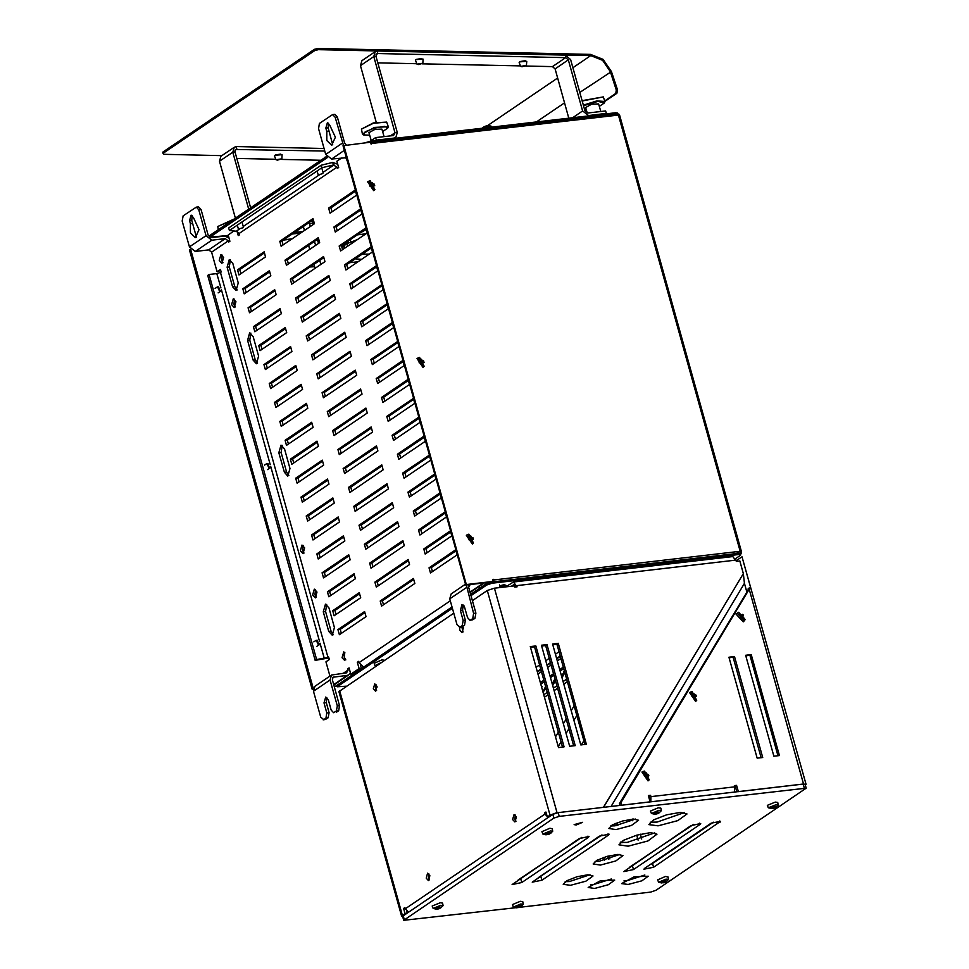 <?xml version="1.0" encoding="UTF-8"?>
<svg xmlns="http://www.w3.org/2000/svg" width="969" height="969" viewBox="0 0 969 969"><rect width="100%" height="100%" fill="white"/><g stroke="black" fill="none" stroke-linecap="round" stroke-linejoin="round"><path stroke-width="1.45" d="M342.033 657.66L343.692 651.846L344.698 660.543L342.033 657.66M344.867 652.222L344.274 657.394L345.763 659.913M223.597 257.536L221.937 263.35L219.273 260.467L220.932 254.665L223.597 257.536M222.107 255.029L221.513 260.213L223.003 262.72M235.939 301.722L234.28 307.536L231.615 304.654L233.263 298.84L235.939 301.722M234.437 299.215L233.844 304.399L235.334 306.907M316.996 592.059L315.349 597.873L312.672 594.99L314.331 589.176L316.996 592.059M315.506 589.552L314.913 594.736L316.403 597.243M304.666 547.885L303.006 553.699L300.342 550.816L302.001 545.002L304.666 547.885M303.176 545.377L302.57 550.549L304.06 553.069M328.951 607.975L334.414 627.549L332.258 635.143L328.77 631.376L323.307 611.814L325.475 604.208L328.951 607.975M326.626 604.45L325.536 611.548L330.998 631.122L333.324 634.647M284.547 448.926L290.01 468.487L287.841 476.094L284.353 472.315L278.89 452.753L281.058 445.146L284.547 448.926M282.221 445.401L281.131 452.499L286.594 472.06L288.919 475.585M253.175 336.57L258.638 356.144L256.47 363.738L252.994 359.971L247.531 340.41L249.687 332.803L253.175 336.57M250.85 333.045L249.76 340.143L255.222 359.717L257.548 363.242M232.742 263.35L238.204 282.924L236.036 290.518L232.548 286.751L227.085 267.19L229.253 259.583L232.742 263.35M230.404 259.837L229.314 266.935L234.777 286.497L237.102 290.022M464.139 579.365L462.019 571.783M364.574 611.596L365.979 616.647L339.38 634.683L337.975 629.644L364.574 611.596M364.865 612.65L340.204 629.378L337.975 629.644M340.204 629.378L341.318 633.375M359.281 592.665L360.698 597.716L334.099 615.751L332.682 610.7L359.281 592.665M359.584 593.718L334.923 610.446L332.682 610.7M334.923 610.446L336.037 614.443M354 573.733L355.405 578.772L328.806 596.819L327.401 591.768L354 573.733M354.291 574.787L329.63 591.514L327.401 591.768M329.63 591.514L330.744 595.499M348.707 554.789L350.124 559.84L323.525 577.887L322.108 572.836L348.707 554.789M349.01 555.843L324.349 572.57L322.108 572.836M324.349 572.57L325.463 576.567M343.426 535.857L344.831 540.908L318.232 558.943L316.827 553.893L343.426 535.857M343.716 536.911L319.055 553.638L316.827 553.893M319.055 553.638L320.17 557.635M338.133 516.925L339.55 521.976L312.951 540.012L311.533 534.961L338.133 516.925M338.435 517.979L313.774 534.706L311.533 534.961M313.774 534.706L314.889 538.691M332.851 497.981L334.257 503.032L307.657 521.08L306.252 516.029L332.851 497.981M333.142 499.047L308.481 515.762L306.252 516.029M308.481 515.762L309.595 519.759M327.558 479.049L328.976 484.1L302.376 502.136L300.959 497.097L327.558 479.049M327.861 480.103L303.2 496.831L300.959 497.097M303.2 496.831L304.314 500.828M322.277 460.118L323.682 465.168L297.083 483.204L295.678 478.153L322.277 460.118M322.568 461.171L297.907 477.899L295.678 478.153M297.907 477.899L299.021 481.896M316.984 441.186L318.401 446.224L291.802 464.272L290.385 459.221L316.984 441.186M317.287 442.239L292.626 458.967L290.385 459.221M292.626 458.967L293.74 462.952M311.703 422.242L313.108 427.293L286.509 445.34L285.104 440.289L311.703 422.242M311.994 423.296L287.333 440.023L285.104 440.289M287.333 440.023L288.447 444.02M306.422 403.31L307.827 408.361L281.228 426.396L279.811 421.345L306.422 403.31M306.713 404.364L282.052 421.091L279.811 421.345M282.052 421.091L283.166 425.088M301.129 384.378L302.534 389.429L275.935 407.464L274.53 402.414L301.129 384.378M301.42 385.432L276.759 402.159L274.53 402.414M276.759 402.159L277.873 406.156M295.848 365.434L297.253 370.485L270.654 388.533L269.237 383.482L295.848 365.434M296.139 366.5L271.477 383.215L269.237 383.482M271.477 383.215L272.592 387.212M290.555 346.502L291.972 351.553L265.361 369.601L263.956 364.55L290.555 346.502M290.845 347.556L266.184 364.283L263.956 364.55M266.184 364.283L267.299 368.281M285.274 327.57L286.679 332.621L260.08 350.657L258.662 345.606L285.274 327.57M285.564 328.624L260.903 345.352L258.662 345.606M260.903 345.352L262.018 349.349M279.98 308.639L281.398 313.69L254.786 331.725L253.381 326.674L279.98 308.639M280.271 309.692L255.61 326.42L253.381 326.674M255.61 326.42L256.724 330.405M274.699 289.695L276.104 294.746L249.505 312.793L248.1 307.742L274.699 289.695M274.99 290.761L250.329 307.476L248.1 307.742M250.329 307.476L251.443 311.473M269.406 270.763L270.823 275.814L244.212 293.849L242.807 288.81L269.406 270.763M269.709 271.817L245.036 288.544L242.807 288.81M245.036 288.544L246.162 292.541M264.125 251.831L265.53 256.882L238.931 274.917L237.526 269.866L264.125 251.831M264.416 252.885L239.755 269.612L237.526 269.866M239.755 269.612L240.869 273.609M430.49 572.897L429.073 567.846L455.684 549.811L457.089 554.862L430.49 572.897M455.975 550.864L431.314 567.592L432.428 571.589M431.314 567.592L429.073 567.846M425.197 553.965L423.792 548.914L450.391 530.879L451.808 535.918L425.197 553.965M450.682 531.933L426.021 548.66L427.135 552.645M426.021 548.66L423.792 548.914M419.916 535.033L418.511 529.982L445.11 511.935L446.515 516.986L419.916 535.033M445.401 512.989L420.74 529.716L421.854 533.713M420.74 529.716L418.511 529.982M414.623 516.089L413.218 511.038L439.817 493.003L441.234 498.054L414.623 516.089M440.12 494.057L415.447 510.784L416.573 514.781M415.447 510.784L413.218 511.038M409.342 497.158L407.937 492.107L434.536 474.071L435.941 479.122L409.342 497.158M434.827 475.125L410.166 491.852L411.28 495.837M410.166 491.852L407.937 492.107M404.049 478.226L402.644 473.175L429.243 455.127L430.66 460.178L404.049 478.226M429.546 456.193L404.885 472.908L405.999 476.905M404.885 472.908L402.644 473.175M398.768 459.282L397.363 454.243L423.962 436.195L425.367 441.246L398.768 459.282M424.252 437.249L399.591 453.976L400.706 457.974M399.591 453.976L397.363 454.243M393.487 440.35L392.07 435.299L418.669 417.264L420.086 422.314L393.487 440.35M418.971 418.317L394.31 435.045L395.425 439.042M394.31 435.045L392.07 435.299M388.194 421.418L386.788 416.367L413.388 398.332L414.793 403.37L388.194 421.418M413.678 399.385L389.017 416.113L390.132 420.098M389.017 416.113L386.788 416.367M382.912 402.486L381.495 397.435L408.094 379.388L409.512 384.439L382.912 402.486M408.397 380.442L383.736 397.169L384.85 401.166M383.736 397.169L381.495 397.435M377.619 383.542L376.214 378.491L402.813 360.456L404.218 365.507L377.619 383.542M403.104 361.51L378.443 378.237L379.557 382.234M378.443 378.237L376.214 378.491M372.338 364.61L370.921 359.56L397.52 341.524L398.937 346.575L372.338 364.61M397.823 342.578L373.162 359.305L374.276 363.29M373.162 359.305L370.921 359.56M367.045 345.679L365.64 340.628L392.239 322.58L393.644 327.631L367.045 345.679M392.53 323.646L367.869 340.361L368.983 344.358M367.869 340.361L365.64 340.628M361.764 326.735L360.347 321.696L386.946 303.648L388.363 308.699L361.764 326.735M387.249 304.702L362.588 321.429L363.702 325.427M362.588 321.429L360.347 321.696M356.471 307.803L355.066 302.752L381.665 284.716L383.07 289.767L356.471 307.803M381.956 285.77L357.295 302.498L358.409 306.495M357.295 302.498L355.066 302.752M351.19 288.871L349.773 283.82L376.384 265.785L377.789 270.835L351.19 288.871M376.675 266.838L352.013 283.566L353.128 287.551M352.013 283.566L349.773 283.82M345.897 269.939L344.492 264.888L371.091 246.841L372.496 251.892L345.897 269.939M371.381 247.894L346.72 264.622L347.835 268.619M346.72 264.622L344.492 264.888M340.616 250.995L339.198 245.956L365.81 227.909L367.215 232.96L340.616 250.995M366.1 228.963L341.439 245.69L342.554 249.687M341.439 245.69L339.198 245.956M335.322 232.063L333.917 227.012L360.516 208.977L361.921 214.028L335.322 232.063M360.807 210.031L336.146 226.758L337.26 230.755M336.146 226.758L333.917 227.012M330.041 213.132L328.624 208.081L355.235 190.045L356.64 195.084L330.041 213.132M355.526 191.099L330.865 207.826L331.979 211.811M330.865 207.826L328.624 208.081M381.604 606.049L380.199 600.998L413.448 578.445L414.865 583.495L381.604 606.049M413.751 579.498L382.428 600.744L383.542 604.729M382.428 600.744L380.199 600.998M376.323 587.117L374.918 582.066L408.167 559.513L409.572 564.564L376.323 587.117M408.458 560.567L377.147 581.8L378.261 585.797M377.147 581.8L374.918 582.066M371.03 568.173L369.625 563.134L402.874 540.581L404.291 545.632L371.03 568.173M403.177 541.635L371.854 562.868L372.98 566.865M371.854 562.868L369.625 563.134M365.749 549.241L364.344 544.19L397.593 521.637L398.998 526.688L365.749 549.241M397.884 522.703L366.573 543.936L367.687 547.933M366.573 543.936L364.344 544.19M360.468 530.309L359.051 525.259L392.3 502.705L393.717 507.756L360.468 530.309M392.602 503.759L361.292 525.004L362.406 528.989M361.292 525.004L359.051 525.259M355.175 511.378L353.77 506.327L387.019 483.773L388.424 488.824L355.175 511.378M387.309 484.827L355.998 506.06L357.113 510.057M355.998 506.06L353.77 506.327M349.894 492.434L348.477 487.383L381.725 464.841L383.143 469.88L349.894 492.434M382.028 465.895L350.717 487.128L351.832 491.126M350.717 487.128L348.477 487.383M344.601 473.502L343.196 468.451L376.444 445.897L377.849 450.948L344.601 473.502M376.735 446.951L345.424 468.197L346.539 472.182M345.424 468.197L343.196 468.451M339.32 454.57L337.902 449.519L371.151 426.966L372.568 432.017L339.32 454.57M371.454 428.019L340.143 449.253L341.258 453.25M340.143 449.253L337.902 449.519M334.026 435.626L332.621 430.587L365.87 408.034L367.275 413.085L334.026 435.626M366.161 409.088L334.85 430.321L335.964 434.318M334.85 430.321L332.621 430.587M328.745 416.694L327.328 411.643L360.577 389.09L361.994 394.141L328.745 416.694M360.88 390.156L329.569 411.389L330.683 415.386M329.569 411.389L327.328 411.643M323.452 397.762L322.047 392.711L355.296 370.158L356.701 375.209L323.452 397.762M355.587 371.212L324.276 392.457L325.39 396.442M324.276 392.457L322.047 392.711M318.171 378.831L316.754 373.78L350.015 351.226L351.42 356.277L318.171 378.831M350.306 352.28L318.995 373.513L320.109 377.51M318.995 373.513L316.754 373.78M312.878 359.887L311.473 354.836L344.722 332.294L346.127 337.345L312.878 359.887M345.012 333.348L313.702 354.581L314.816 358.578M313.702 354.581L311.473 354.836M307.597 340.955L306.18 335.904L339.441 313.35L340.846 318.401L307.597 340.955M339.731 314.416L308.421 335.649L309.535 339.634M308.421 335.649L306.18 335.904M302.304 322.023L300.899 316.972L334.148 294.419L335.553 299.469L302.304 322.023M334.438 295.472L303.127 316.706L304.242 320.703M303.127 316.706L300.899 316.972M297.023 303.079L295.606 298.04L328.866 275.487L330.272 280.538L297.023 303.079M329.157 276.54L297.846 297.774L298.961 301.771M297.846 297.774L295.606 298.04M291.73 284.147L290.325 279.096L323.573 256.555L324.99 261.594L291.73 284.147M323.864 257.609L292.553 278.842L293.668 282.839M292.553 278.842L290.325 279.096M286.449 265.215L285.031 260.164L318.292 237.611L319.697 242.662L286.449 265.215M318.583 238.665L287.272 259.91L288.387 263.895M287.272 259.91L285.031 260.164M281.155 246.283L279.75 241.233L312.999 218.679L314.416 223.73L281.155 246.283M313.302 219.733L281.979 240.966L283.093 244.963M281.979 240.966L279.75 241.233M333.481 164.936L321.878 167.782L321.175 165.263L332.767 162.417L333.481 164.936L336.97 167.14L239.21 233.444L239.561 234.704L238.241 235.6L237.017 231.216M321.175 165.263L228.732 227.945L229.447 230.477L236.279 231.179L239.21 233.444M337.745 164.245L332.767 162.417M326.844 712.966L325.899 718.114L323.743 719.579L320.691 717.145L313.459 691.26L314.901 686.282L331.531 675.018L330.09 679.996L337.309 705.868L336.376 711.004L333.627 712.699L331.156 710.035L328.346 699.945L325.669 697.062L324.021 702.876L326.844 712.966L329.072 712.712L328.14 717.847L323.743 719.579M333.627 712.699L334.208 712.469M336.376 711.004L338.605 710.749L336.449 712.215M462.225 625.647L464.466 625.393L465.399 620.257L463.17 620.511L462.225 625.647L460.069 627.125L457.017 624.69L449.786 598.806L451.239 593.827L465.483 584.174M464.466 625.393L460.069 627.125M463.17 620.511L460.348 610.409L462.007 604.595L464.672 607.478L467.494 617.58L469.953 620.245L472.775 619.76L469.953 620.245M466.307 584.937L473.647 613.413L472.702 618.549L470.546 620.015M472.702 618.549L474.943 618.295L472.775 619.76M326.844 697.438L326.25 702.61L329.072 712.712M463.182 604.971L462.588 610.155L465.399 620.257M323.149 719.81L325.972 719.313M338.605 710.749L339.55 705.614L332.319 679.729L333.045 677.246L347.253 675.393L348.864 674.799L350.366 672.619M459.476 627.343L462.298 626.858M474.943 618.295L475.876 613.147L468.657 587.275L470.183 584.489L483.579 582.926L470.013 592.132M211.896 240.179L195.278 251.443L189.403 246.913L182.172 221.041L183.105 215.905L196.332 207.1L198.802 209.764L206.022 235.649L211.896 240.179L225.305 238.616L228.236 240.881L211.617 252.158L217.08 271.72L220.399 269.467L221.114 271.998L220.447 272.446L327.946 657.454L328.612 657.006L329.315 659.538L325.984 661.791L329.969 676.071M198.802 209.764L201.031 209.51L198.572 206.845L196.332 207.1M201.031 209.51L208.262 235.382L211.194 237.647L224.602 236.097L229.011 237.986M192.262 215.602L191.777 220.278L196.416 237.272M344.358 150.34L331.604 158.989L325.729 154.459L318.498 128.586L319.443 123.438L332.67 114.645L335.129 117.31L343.486 145.423M335.129 117.31L337.357 117.043L334.899 114.39L332.67 114.645M337.357 117.043L344.589 142.927L346.272 144.962M328.588 123.136L328.116 127.823L332.755 144.817M192.674 223.464L190.433 223.718L189.549 220.544L191.075 215.179L193.534 217.831L199.045 229.677L195.338 237.647L190.469 232.96L190.433 223.718M329 130.997L326.759 131.263L325.875 128.09L327.401 122.724L329.872 125.376L335.371 137.223L331.664 145.193L326.807 140.505L326.759 131.263M343.438 673.225L348.077 670.076L346.551 672.861L331.531 675.018M195.278 251.443L208.674 249.893L211.617 252.158M331.604 158.989L346.417 157.741M348.077 670.076L347.726 668.816L349.252 668.634M350.814 674.23L353.043 673.964L361.364 668.331L359.124 668.586L350.814 674.23L349.058 667.92L347.726 668.816M220.702 270.521L217.08 271.72M360.504 665.267L361.364 668.331M359.124 668.586L357.367 662.275L358.7 661.379L359.051 662.639L450.331 600.732M347.471 161.52L345.739 157.475M336.97 167.14L337.321 168.4L338.653 167.504L336.897 161.193L341.9 157.79M228.236 240.881L228.599 242.141L229.919 241.245L228.163 234.934L233.929 231.022M321.878 167.782L229.447 230.477M220.871 287.89L216.874 273.609L209.062 274.518L316.56 659.526L315.228 660.434L328.854 657.915M316.56 659.526L327.946 657.454M216.874 273.609L220.447 272.446M209.062 274.518L207.729 275.414L315.228 660.434M363.448 667.072L359.051 662.639M358.893 662.093L357.367 662.275M737.094 553.469L737.385 551.627L741.43 551.47L741.467 553.323L740.34 553.456L739.953 552.076L741.079 551.942M492.979 580.71L493.73 579.292L493.621 581.763M739.868 551.736L737.457 551.991M741.43 551.47L619.554 114.96L372.035 143.4L371.091 144.163L370.521 142.14L343.062 145.713L465.714 585.01L492.518 581.897L493.185 581.436L492.615 579.426L493.73 579.292M343.729 145.253L466.38 584.561L465.714 585.01M493.185 581.436L466.38 584.561M313.35 688.668L190.699 249.372M336.958 685.931L334.148 686.258M337.055 686.294L334.244 686.621M313.29 689.056L312.091 689.189L189.44 249.893L190.106 249.445M312.091 689.189L312.757 688.741M617.883 114.826L617.689 114.16L618.803 114.027L619.009 114.742M740.51 553.977L741.467 553.323M616.466 114.984L617.689 114.16L614.734 114.136M303.006 231.458L294.552 232.439M372.035 143.4L370.679 142.673M614.382 114.209L615.497 115.105M300.693 233.032L292.238 234.013M226.952 236.472L228.333 235.54M326.638 156.397L210.103 235.164L209.91 237.126L327.534 157.45M617.713 114.16L617.386 113.01L615.497 112.743L370.122 141.256L365.168 142.77M228.309 235.467L209.91 237.126M228.684 236.799L228.139 237.175M470.982 595.644L486.68 584.997L492.034 583.253L738.85 554.559L740.752 554.825L740.207 555.528L735.544 558.689M740.752 554.825L740.389 553.565L738.499 553.299L491.683 581.994L486.329 583.726L470.631 594.372M452.075 606.969L336.824 685.458L337.176 686.718L452.426 608.229M346.248 686.149L337.176 686.718M499.701 585.857L504.897 584.416M375.827 666.091L375.027 665.691L380.49 662.929M375.027 665.691L374.107 663.232L381.943 659.95L384.439 660.24M462.71 605.758L464.006 605.928M318.426 645.015L319.225 644.712L316.209 640.255L318.426 645.015M318.535 644.409L317.372 640.243L318.535 644.409M219.733 291.56L220.544 291.257L217.516 286.8L219.733 291.56M219.842 290.954L218.679 286.788L219.842 290.954M269.079 468.281L269.891 467.991L266.863 463.533L269.079 468.281M269.188 467.688L268.025 463.521L269.188 467.688M469.929 539.563L470.789 541.368L472.327 541.187L472.097 539.018L473.381 539.248L472.896 537.516L470.861 537.298L470.861 535.942L469.323 536.123L469.444 537.831L468.257 538.049L468.742 539.794L469.929 539.563L468.657 539.491M469.783 539.285L470.74 540.024L472.097 539.018L472.327 541.187M470.619 540.096L470.789 541.368M472.157 539.927L470.813 540.46M472.521 539.261L473.381 539.248M470.873 540.872L471.77 541.162M472.036 537.529L472.896 537.516M470.655 539.951L470.328 538.8L471.83 538.037L470.861 537.298L469.432 538.364M471.334 536.996L470.861 535.942M470.328 538.8L469.723 538.34M470.401 536.269L469.989 537.335M469.795 537.165L469.323 536.123M470.013 537.407L469.444 537.831M468.39 538.522L469.517 538.316M469.505 538.316L468.524 538.982M468.899 534.222L473.514 543.003L472.86 543.476L467.773 534.537L468.899 534.222M470.643 538.849L472.678 538.025M473.514 543.003L472.339 544.093L466.331 535.239L467.773 534.537M371.236 186.109L372.096 187.913L373.634 187.732L373.416 185.551L374.7 185.794L374.216 184.062L372.181 183.844L372.169 182.487L370.63 182.656L371.115 183.71L369.564 184.595L370.049 186.339L371.236 186.109L369.976 186.036M373.477 186.46L373.416 185.551L372.06 186.569L371.103 185.83M371.939 186.642L372.096 187.913M372.92 186.46L373.634 187.732M373.828 185.806L374.7 185.794M372.12 187.005L372.908 186.472M372.181 187.417L373.077 187.707M373.344 184.074L374.216 184.062M371.963 186.496L371.648 185.345L373.138 184.582L372.181 183.844L370.739 184.909M372.653 183.529L372.169 182.487M371.648 185.345L371.03 184.873M371.708 182.814L371.297 183.88M371.115 183.71L370.63 182.656M371.321 183.953L369.831 185.527M370.752 184.364L369.698 185.067M370.206 180.755L374.833 189.549L374.179 190.021L369.092 181.082L370.206 180.755M371.963 185.394L373.998 184.57M374.833 189.549L373.646 190.627L367.639 181.772L369.092 181.082M420.582 362.842L421.442 364.635L422.981 364.465L422.763 362.285L424.047 362.527L423.562 360.783L421.527 360.577L421.515 359.208L419.977 359.39L420.461 360.444L418.911 361.328L419.395 363.06L420.582 362.842L419.311 362.769M422.811 363.193L422.763 362.285L421.394 363.302L420.437 362.563M421.273 363.375L421.442 364.635M421.467 363.738L422.266 363.193L422.981 364.465M423.174 362.539L424.047 362.527M421.527 364.15L422.423 364.429M422.69 360.795L423.562 360.783M421.309 363.218L420.994 362.079L422.484 361.316L421.527 360.577L420.086 361.643M421.999 360.262L421.515 359.208M420.994 362.079L420.376 361.607M421.055 359.547L420.643 360.613M420.461 360.444L419.977 359.39M420.667 360.674L419.177 362.261M420.098 361.098L419.044 361.8M419.553 357.488L424.168 366.282L423.526 366.742L418.426 357.815L419.553 357.488M421.309 362.115L423.344 361.304M424.168 366.282L422.993 367.36L416.985 358.506L418.426 357.815M322.847 173.608L318.692 174.771M243.049 227.727L238.883 228.89M479.752 588.195L479.243 586.378M541.562 686.936L542.131 686.549L541.683 687.36M542.882 691.648L545.656 686.597M546.141 688.365L543.015 692.132M552.209 683.775L554.983 678.724M555.479 680.48L552.705 685.531M561.548 675.902L564.467 671.396M564.77 672.68L563.74 671.892M564.806 672.607L562.032 677.658M567.349 681.728L563.837 684.114M557.659 688.293L554.135 690.679M547.957 694.87L544.445 697.256M566.647 679.196L563.122 681.582M556.945 685.761L553.432 688.147M547.255 692.338L543.742 694.725M462.916 626.446L463.436 627.694L462.031 632.612L459.778 630.177L459.633 627.331M461.874 627.052L463.085 631.873M376.977 686.331L375.584 691.248L373.319 688.802L374.724 683.884L376.977 686.331M375.911 684.368L375.56 688.547L376.626 690.509M429.848 875.673L428.443 880.591L426.19 878.156L427.595 873.239L429.848 875.673M428.782 873.723L428.431 877.902L429.497 879.852M516.307 817.049L514.902 821.966L512.649 819.52L514.042 814.602L516.307 817.049M515.229 815.086L514.878 819.265L515.944 821.227M746.881 592.095L744.434 583.338L611.064 806.426M744.434 583.338L743.296 573.6L603.59 807.298M576.797 715.558L573.951 720.318M568.936 728.688L566.078 733.448M561.075 741.818L558.217 746.59M516.211 816.758L514.83 819.071M603.481 807.31L743.296 573.6L739.771 560.966L736.428 561.366L732.794 556.545L607.333 571.129M583.847 740.8L581.388 744.907M555.503 736.876L558.362 732.116M563.364 723.746L566.223 718.974M571.226 710.604L574.084 705.832M515.544 587.032L513.752 584.719L511.378 586.209M562.541 747.087L534.549 646.832L530.491 647.304M584.876 744.495L556.884 644.228L552.839 644.7M573.709 745.791L545.717 645.536L541.659 645.996M569.663 746.263L541.465 645.281L547.049 644.627L575.247 745.621L569.663 746.263M545.717 645.536L547.049 644.627M580.831 744.967L552.633 643.973L558.217 643.331L586.415 744.313L580.831 744.967M556.884 644.228L558.217 643.331M558.495 747.559L530.297 646.577L535.881 645.923L564.079 746.917L558.495 747.559M534.549 646.832L535.881 645.923M472.375 600.61L487.262 590.509L494.396 588.195L514.491 585.857L514.842 587.117L517.083 586.851L513.449 582.042L507.913 585.567M607.333 571.141L513.449 582.042M453.807 613.195L338.908 691.563L401.638 916.262L402.716 916.686M406.871 913.319L405.03 913.537L401.638 916.262M406.641 911.078L407.21 913.089M555.54 813.148L550.004 815.208L547.34 817.012L549.181 816.806M462.322 607.43L464.163 606.182M408.567 912.168L405.296 908.849L544.953 814.13L548.224 817.448M405.03 913.537L403.613 908.486L404.945 907.578L405.296 908.849M405.151 908.304L403.613 908.486M544.953 814.13L544.602 812.87L545.935 811.961L547.34 817.012M546.128 812.688L544.602 812.87M576.192 824.946L574.145 824.667L582.575 822.306L576.192 824.946M515.714 907.759L403.722 920.284L553.893 818.102L559.246 816.37L806.172 788.148L656.001 890.329L650.659 892.074L519.251 907.347M806.172 788.148L805.118 784.357L803.216 784.091L558.18 812.579L552.839 814.323L403.213 915.802L402.668 916.492L403.722 920.284M594.615 888.403L588.135 887.483L600.586 880.712L614.734 880.058L608.387 884.758L594.615 888.403M628.118 884.503L621.65 883.595L634.089 876.824L648.237 876.17L641.89 880.857L628.118 884.503M616.018 829.573L608.75 828.556L612.444 824.898L622.716 820.949L633.544 819.011L638.583 820.222L631.473 825.479L616.018 829.573M600.392 865.026L593.125 863.997L596.819 860.351L607.091 856.402L617.919 854.464L622.958 855.675L615.848 860.932L600.392 865.026M570.475 885.315L563.207 884.297L566.889 880.651L577.161 876.703L587.989 874.765L593.04 875.964L585.918 881.233L570.475 885.315M658.121 825.879L648.83 824.571L653.542 819.907L666.672 814.856L680.517 812.373L686.96 813.924L677.864 820.646L658.121 825.879M628.191 846.167L618.9 844.859L623.624 840.208L636.742 835.157L650.587 832.674L657.043 834.212L647.946 840.947L628.191 846.167M579.341 838.512L588.995 836.538L588.28 837.47L521.77 882.565L512.116 884.54L579.341 838.512M691.03 825.527L700.684 823.553L699.957 824.486L633.46 869.593L623.806 871.555L691.03 825.527M599.448 836.174L609.101 834.2L608.375 835.133L541.877 880.24L532.223 882.202L599.448 836.174M653.566 867.255L643.9 869.217L644.627 868.297L711.125 823.19L720.548 821.397L653.566 867.255L652.5 863.464L713.426 822.148M590.46 884.794L593.561 884.612L611.354 878.968M623.963 880.906L627.064 880.712L644.857 875.068M610.7 825.963L614.964 825.782L635.579 819.023M595.075 861.417L599.339 861.235L619.954 854.464M565.145 881.717L569.409 881.536L590.036 874.765M650.163 822.148L657.067 822.087L684.574 812.543M620.245 842.449L627.137 842.388L654.644 832.843M649.969 864.663L652.5 863.464M629.862 867.001L693.562 824.328M538.279 877.648L601.979 834.963M518.185 879.985L581.884 837.301M720.064 822.148L719.737 820.997M609.053 855.881L609.901 858.909M608.435 859.346L607.587 856.269M734.526 656.534L762.724 757.528L757.14 758.17L728.942 657.188L734.526 656.534L729.148 657.915M761.186 757.697L733.194 657.442M604.535 860.339L603.723 857.444M617.12 822.79L617.834 825.358M622.207 841.031L622.655 842.655M621.056 842.558L620.875 841.928M616.32 825.6L615.69 823.359M751.278 654.584L779.476 755.578L773.892 756.22L745.694 655.238L751.278 654.584L745.9 655.965M777.937 755.759L749.945 655.492M612.238 825.988L612.008 825.152M750.466 587.117L620.826 802.695L619.494 803.592L748.02 590.206L748.165 588.68L750.466 587.117L742 556.812L806.099 784.405L803.567 784.054L738.33 791.637L736.573 785.326L734.332 785.593L734.599 792.073M805.384 785.338L806.099 784.405M649.581 800.019L649.242 796.227L650.574 795.319L648.334 795.585L650.102 801.896L621.529 805.215L620.826 802.695M650.574 795.319L650.926 796.591L734.684 786.852M619.99 805.396L619.494 803.592M650.841 801.811L650.926 796.591M649.242 796.227L648.54 796.312M736.803 791.818L735.241 786.234L736.573 785.326M735.241 786.234L734.538 786.307M736.246 560.724L742 556.812M616.938 93.218L617.447 89.802L616.345 89.996L615.836 93.412L616.938 93.218L604.91 101.37M604.777 100.909L615.836 93.412M616.345 89.996L610.361 71.73L602.561 60.32L590.702 55.633L318.304 49.722L318.086 48.45L314.453 49.298L162.828 152.133L163.046 153.405L314.671 50.57L318.304 49.722M221.853 155.609L164.015 154.35L163.046 153.405M617.447 89.802L611.463 71.536L603.13 59.375L590.496 54.361L318.086 48.45M314.453 49.298L314.671 50.57M416.561 59.315L421.697 58.455M520.196 61.568L525.331 60.708M370.315 141.244L375.609 137.646L376.323 140.166L394.189 138.095L395.8 137.501L397.242 132.523L375.972 56.335L376.699 53.852L377.777 53.537L565.714 57.619L568.379 59.896L582.635 110.975L588.51 115.505L587.856 115.953M375.609 137.646L393.487 135.563L395.013 132.777L397.242 132.523M375.657 140.614L376.323 140.166M605.722 113.882L606.388 113.421L605.673 110.902L587.808 112.973L584.876 110.708L570.608 59.642L565.29 55.076L377.353 51.006L375.185 51.611L373.743 56.59L395.013 132.777L390.374 135.926M376.238 122.215L360.444 65.613L361.885 60.635L375.185 51.611M377.789 62.852L416.743 63.688M422.048 63.809L520.377 65.94M525.683 66.062L552.415 66.643L555.08 68.92L568.827 118.17M606.388 113.421L588.51 115.505M275.584 154.931L280.707 154.071M250.559 207.729L234.995 151.951L235.709 149.468L324.785 151.067M324.07 148.523L236.363 146.622L234.195 147.227L232.754 152.206L248.621 209.038M235.322 218.061L219.454 161.229L220.896 156.251L234.195 147.227M236.811 158.468L275.765 159.304M281.071 159.425L320.521 160.285M281.846 158.783L282.112 154.713L274.966 155.27L274.457 155.997L276.056 159.752L277.461 160.139L281.846 158.783L276.056 159.752M422.823 63.167L423.102 59.097L415.955 59.654L415.447 60.381L417.033 64.136L418.451 64.523L422.823 63.167L417.033 64.136M526.458 65.407L526.724 61.338L519.59 61.907L519.081 62.634L520.668 66.389L522.085 66.776L526.458 65.407L520.668 66.389M549.811 833.558L550.828 833.195L549.75 833.437L550.331 832.71L546.334 833.631L545.341 834.261L546.407 834.466L545.995 833.885M546.589 833.703L545.826 834.757L548.914 834.224L547.63 833.788M547.315 834.612L548.066 834.491M549.629 833.485L548.708 833.037M548.914 834.224L549.823 833.824M546.201 834.757L542.822 834.043L550.549 830.893L552.742 831.281L550.198 833.643M542.822 834.043L541.889 831.584L549.968 828.277L552.269 828.689L552.742 831.281M440.083 907.977L441.089 907.614L440.023 907.844L440.604 907.129L436.607 908.05L435.614 908.68L436.68 908.886L436.268 908.304M436.849 909.055L439.187 908.643L437.903 908.195M437.588 909.031L438.339 908.91M439.902 907.905L438.981 907.456M439.187 908.643L440.096 908.244M440.192 908.014L439.417 907.263M440.023 907.844L439.841 907.238M436.462 909.176L433.095 908.462L440.822 905.3L443.015 905.688L440.471 908.062M433.095 908.462L432.162 906.003L440.241 902.696L442.53 903.108L443.015 905.688M658.266 812.858L659.417 812.591L658.484 813.015L658.787 812.143L657.248 812.325L653.857 813.754L654.971 813.936L654.487 813.354M654.971 813.936L655.516 813.669M655.177 814.093L657.563 813.633L656.267 813.209M656.025 814.021L656.716 813.912M658.217 812.906L657.297 812.325M657.563 813.633L658.508 813.209M654.705 814.202L651.374 813.488L658.884 810.35L661.306 810.714L658.775 813.076M651.374 813.488L650.453 811.029L658.29 807.746L660.822 808.134L661.306 810.714M775.212 807.213L776.326 806.971L775.406 807.383L775.769 806.499L774.255 806.656L770.803 808.085L771.893 808.279L771.457 807.686M772.087 808.437L774.449 808.001L773.153 807.565M772.874 808.388L773.601 808.279M775.127 807.262L774.207 806.741M774.449 808.001L775.37 807.589M771.663 808.546L768.308 807.831L775.927 804.694L778.228 805.069L775.697 807.431M768.308 807.831L767.375 805.372L775.345 802.09L777.756 802.477L778.228 805.069M662.19 882.698L664.782 882.408L664.468 881.087L661.076 882.517L662.19 882.698L661.706 882.129M663.935 882.674L663.244 882.783M663.486 881.972L665.437 881.669M665.255 881.039L665.715 881.984L666.636 881.354L664.879 881.075M664.782 882.408L665.715 881.984M665.485 881.633L666.006 880.918L664.468 881.087M661.924 882.965L658.593 882.25L666.091 879.113L668.513 879.477L665.994 881.838M658.593 882.25L657.66 879.791L665.509 876.509L668.041 876.897L668.513 879.477M520.268 906.451L521.431 906.185L520.268 906.451L520.801 905.736L519.263 905.906L515.871 907.335L516.974 907.529L516.501 906.948M516.974 907.529L517.519 907.25M517.192 907.674L519.566 907.226L518.27 906.79M518.027 907.614L518.73 907.493M520.22 906.487L519.541 906.778M519.566 907.226L520.51 906.802M519.541 906.766L519.311 905.906M516.719 907.783L513.388 907.069L520.886 903.944L523.308 904.307L520.789 906.669M513.388 907.069L512.456 904.61L520.292 901.34L522.836 901.715L523.308 904.307M345.291 244.321L357.416 239.609M309.632 223.984L312.781 222.967M314.574 266.754L310.044 266.984M358.046 261.703L349.591 262.684M349.845 239.985L351.493 241.984M365.967 233.808L357.464 234.813M583.483 105.742L598.006 101.418L604.426 102.993L604.959 101.563L596.904 100.921L583.302 105.088M586.33 109.945L584.707 110.127M604.426 102.993L599.302 106.324M582.175 101.042L603.275 96.924L604.959 101.563M600.744 111.471L598.612 103.877L591.72 104.192L585.651 107.498L587.166 112.949M603.275 96.924L582.078 100.691M387.757 128.174L388.303 126.745L374.494 127.387L362.358 133.988L363.557 134.933L365.18 131.832L374.664 128.005L384.766 126.37L387.757 128.174L382.634 131.505M369.661 135.127L363.557 134.933M362.358 133.988L361.401 129.143L373.368 123.342L386.607 122.106L388.303 126.745M384.075 136.653L381.956 129.059L375.051 129.386L368.983 132.68L371.2 140.638M386.607 122.106L373.259 122.954L361.401 129.143M218.219 229.653L217.746 226.564L232.306 220.108M233.19 219.503L217.746 226.564M484.028 126.733L487.589 125.655L491.041 126.067L482.187 128.235M491.695 127.133L491.041 126.067M742.399 617.532L743.017 615.703L741.467 616.962L740.813 616.32M741.539 617.568L741.467 616.962M741.442 617.677L740.74 618.464L739.928 617.665L740.813 616.211L739.517 614.915L740.11 614.176L741.975 615.073L742.617 614.285L743.017 615.703M743.441 615.097L741.939 616.441M745.173 619.591L744.337 620.754L737.433 613.22L738.596 612.287L745.173 619.591M743.841 617.847L743.259 618.585L742.617 617.725L743.841 617.847L743.199 616.987M741.6 617.532L742.617 617.725M741.915 615.085L740.716 615.933M740.11 614.176L739.989 615.242M744.337 620.754L743.162 621.844L735.931 613.958L738.596 612.287M646.65 777.368L648.855 775.757L648.552 774.667L646.723 773.88L645.79 774.51M647.813 775.866L647.001 776.508M648.128 780.505L643.428 771.385L644.542 771.058L649.169 779.851L648.128 780.505M647.534 776.775L647.68 777.901L646.723 778.01L646.19 776.242L644.47 776.266L644.167 775.188L645.209 774.982L644.3 775.6M646.723 773.88L645.342 773.044L645.209 774.982M648.552 774.667L644.312 775.684M646.299 772.935L645.814 774.17M646.202 776.254L646.02 775.6M646.674 777.574L647.68 777.901M649.169 779.851L647.982 780.929L641.975 772.075L643.428 771.385M694.228 697.825L696.445 696.214L696.142 695.124L694.313 694.325L693.38 694.955M695.403 696.311L694.591 696.953M695.706 700.95L691.006 691.842L692.132 691.515L696.747 700.308L695.706 700.95M695.112 697.22L695.27 698.346L694.313 698.455L693.78 696.699L692.048 696.723L691.745 695.633L692.799 695.439L691.878 696.081M694.313 694.325L692.92 693.501L692.799 695.439M696.142 695.124L691.89 696.142M693.889 693.392L693.404 694.628M693.792 696.711L693.61 696.057M694.264 698.031L695.27 698.346M696.747 700.308L695.572 701.386L689.565 692.532L691.006 691.842M500.27 586.79L504.885 585.494M498.429 587.723L505.539 585.409L508.071 585.785L508.216 586.584M500.004 586.645L503.819 584.901L505.043 585.24M330.998 631.122L328.77 631.376M325.536 611.548L323.307 611.814M286.594 472.06L284.353 472.315M281.131 452.499L278.89 452.753M255.222 359.717L252.994 359.971M249.76 340.143L247.531 340.41M234.777 286.497L232.548 286.751M229.314 266.935L227.085 267.19M325.899 718.114L328.14 717.847M330.09 679.996L313.459 691.26M466.416 587.529L449.786 598.806M326.25 702.61L324.021 702.876M462.588 610.155L460.348 610.409M339.55 705.614L337.309 705.868M475.876 613.147L473.647 613.413M191.777 220.278L189.549 220.544M328.116 127.823L325.875 128.09M470.183 584.489L468.802 585.421M189.403 246.913L206.022 235.649M333.845 676.943L332.464 677.876M208.674 249.893L225.305 238.616M325.729 154.459L342.348 143.182M345.012 157.438L346.115 156.675M333.675 684.599L347.253 675.393M236.279 231.179L239.537 228.963M243.243 226.455L319.334 174.844M323.04 172.325L334.039 164.875M324.373 658.617L320.061 643.15M319.552 641.345L270.714 466.416M270.206 464.611L221.368 289.683M493.911 579.922L737.385 551.627M740.171 551.3L618.295 114.778M291.814 239.052L283.36 240.033M283.663 239.84L292.105 238.858M210.455 236.424L210.103 235.164M325.148 157.135L325.499 158.395M370.376 142.164L370.122 141.256M615.497 112.743L615.848 114.003M492.034 583.253L491.683 581.994M486.329 583.726L486.68 584.997M337.721 686.016L337.369 684.756M738.499 553.299L738.85 554.559M558.992 651.786L555.479 654.172M549.302 658.363L545.777 660.749M539.6 664.94L536.087 667.326M563.28 667.144L559.767 669.531M553.59 673.721L550.065 676.108M543.888 680.299L540.375 682.685M563.692 668.622L560.179 671.008M554.002 675.199L550.477 677.585M544.299 681.776L540.787 684.162M560.288 656.413L556.763 658.799M550.586 662.99L547.073 665.376M540.896 669.567L537.383 671.953M560.869 658.508L557.357 660.894M551.179 665.085L547.655 667.471M541.477 671.662L537.965 674.049M560.167 655.977L556.642 658.363M550.465 662.554L546.952 664.94M540.775 669.131L537.262 671.517M375.33 687.239L377.135 687.021M514.176 584.779L513.364 584.876M516.731 585.591L736.077 560.094M494.396 588.195L557.09 812.761M339.622 690.643L402.365 915.342M550.004 815.208L487.262 590.509M404.267 919.581L403.213 915.802M559.246 816.37L558.18 812.579M552.839 814.323L553.893 818.102M803.216 784.091L804.27 787.882M588.28 837.47L587.904 836.114M608.375 835.133L607.999 833.776M699.957 824.486L699.582 823.141M541.877 880.24L540.823 876.448M633.46 869.593L632.406 865.801M521.77 882.565L520.716 878.786M803.567 784.054L749.243 589.491M638.099 840.147L636.706 835.157M632.672 820.682L632.224 819.108M640.339 834.236L641.684 839.069M748.395 589.503L748.165 588.68M611.463 71.536L579.777 92.467M564.539 102.811L536.329 121.937M487.443 125.667L557.635 78.065M572.873 67.733L590.702 55.633M393.523 138.543L394.189 138.095M375.972 56.335L373.743 56.59L360.444 65.613M377.353 51.006L377.777 53.537L376.008 54.736M552.415 66.643L565.714 57.619L565.29 55.076M568.379 59.896L555.08 68.92M572.691 117.709L582.635 110.975M234.995 151.951L232.754 152.206L219.454 161.229M236.363 146.622L236.799 149.153L235.019 150.352M366.221 229.387L363.024 231.046M345.788 242.747L341.96 247.543M343.874 247.216L344.165 248.246L344.419 245.654L348.707 240.76M369.31 254.06L362.309 254.06M347.605 246.259L346.926 243.813M312.127 220.532L313.241 224.517L312.103 220.544M318.51 243.473L317.408 239.464L318.535 243.461M319.455 242.831L318.329 238.834M314.162 223.9L313.048 219.902M355.175 258.893L361.594 259.292M741.019 614.843L740.207 615.4M646.698 775.418L647.776 774.691M694.276 695.875L695.367 695.136M348.864 674.799L333.796 685.022M484.476 582.829L470.122 592.556M614.6 114.124L371.127 142.431M316.887 646.311L319.225 644.712M313.859 641.853L316.209 640.255M218.195 292.856L220.544 291.257M215.179 288.387L217.516 286.8M267.541 469.577L269.891 467.991M264.513 465.12L266.863 463.533M317.093 171.028L318.014 174.359M321.962 168.449L323.21 172.906M237.284 225.159L238.217 228.478M242.153 222.567L243.401 227.025M395.8 137.501L394.419 138.434M547.921 834.539L549.29 834.091M438.182 908.946L439.563 908.51M656.594 813.948L658.024 813.451M773.456 808.316L774.861 807.843M663.813 882.711L665.243 882.226M518.597 907.529L520.026 907.045M366.27 229.568L361.219 232.281M303.333 226.492L304.448 230.489M308.627 245.423L309.741 249.421M313.908 264.355L315.022 268.352M309.22 222.507L310.334 226.492M314.501 241.438L315.615 245.436M319.782 260.37L320.909 264.367M226.879 235.637L227.085 236.388M487.589 125.655L485.905 125.958M483.967 126.769L482.041 128.247M742.072 615.012L740.776 615.896M499.895 586.524L499.459 584.961"/></g></svg>
